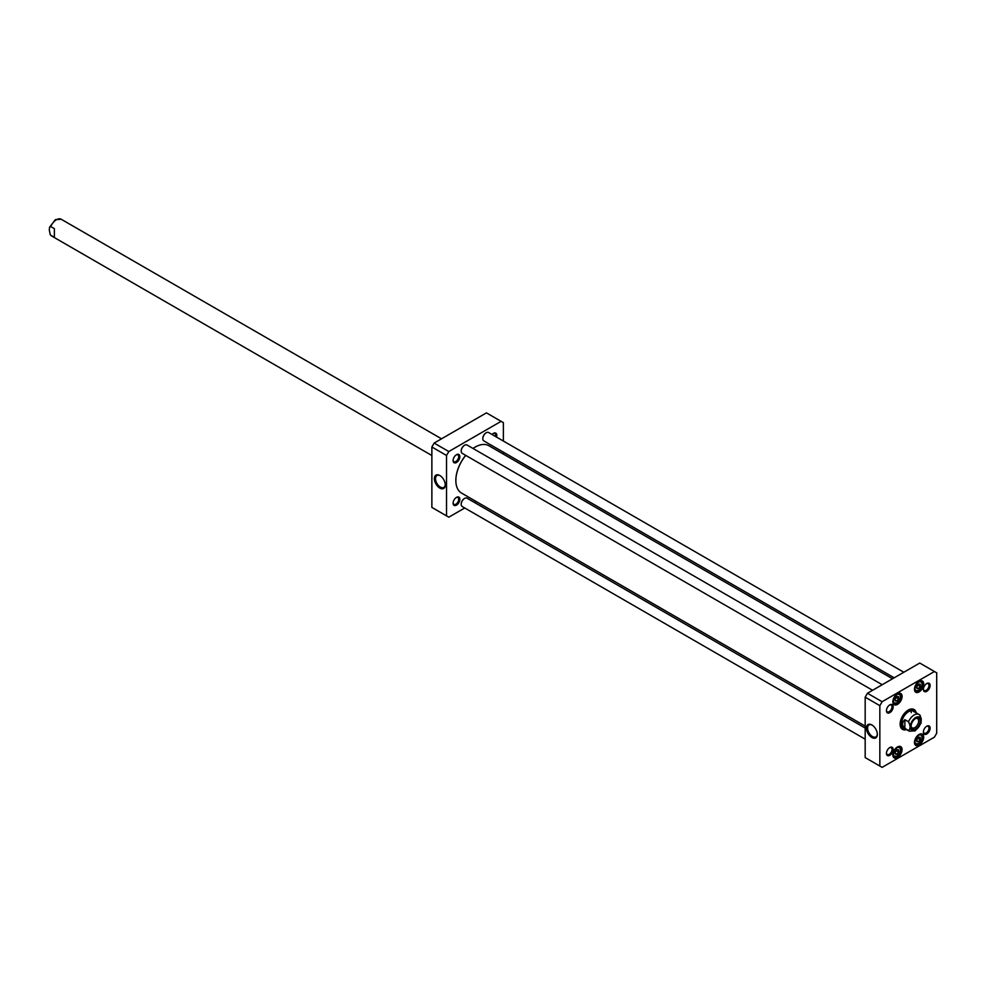 <?xml version="1.0" encoding="UTF-8"?>
<svg xmlns="http://www.w3.org/2000/svg" width="986" height="986" viewBox="0 0 986 986"><rect width="100%" height="100%" fill="white"/><g stroke="black" fill="none" stroke-linecap="round" stroke-linejoin="round"><path stroke-width="1.48" d="M865.178 726.115L461.522 493.062A27.337 15.788 -60 0 1 455.852 480.552A27.337 15.788 -60 0 1 465.725 455.384M475.067 447.139A27.016 15.591 120 0 0 474.956 447.2A27.016 15.591 120 0 0 473.009 448.445A27.337 15.788 -60 0 1 475.19 447.077A27.337 15.788 -60 0 1 488.859 445.721L892.515 678.775M465.663 455.359A27.016 15.591 120 0 0 455.852 480.293A27.016 15.591 120 0 0 455.852 480.416M904.865 728.383C901.857 725.486 901.857 722.578 904.865 719.681L908.5 721.777C910.62 725.906 910.62 728.802 908.5 730.49L904.865 728.383L904.865 719.681M908.5 730.49A9.65 5.571 -60 0 0 909.363 731.205L915.23 730.836L921.047 723.206L921.257 718.732L919.876 715.207A9.65 5.571 -60 0 0 919.014 714.493L913.332 711.214M915.242 718.683A5.349 3.081 -60 0 1 917.547 718.609A5.349 3.081 -60 0 1 917.547 724.784A5.349 3.081 -60 0 1 912.198 727.878A5.349 3.081 -60 0 1 911.113 725.856M914.872 718.88L915.661 718.424A6.471 3.734 120 0 0 911.089 726.349A6.471 3.734 120 0 0 915.661 728.987A6.471 3.734 120 0 0 920.246 721.062A6.471 3.734 120 0 0 915.661 718.424M54.378 228.653L54.378 237.367L50.311 234.89L49.3 230.071L49.559 227.273L50.742 226.546L54.378 228.653M895.202 700.873L895.202 698.606L896.903 696.486L898.616 696.634L898.616 698.914L896.903 701.034L895.202 700.873M916.807 741.583L916.807 739.303L918.508 737.183L920.209 737.331L920.209 739.611L918.508 741.731L916.807 741.583M895.202 754.056L895.202 751.776L896.903 749.656L898.616 749.804L898.616 752.084L896.903 754.204L895.202 754.056M916.807 688.401L916.807 686.133L918.508 684.013L920.209 684.161L920.209 686.441L918.508 688.561L916.807 688.401M882.125 701.712L934.42 671.515L936.7 672.822L936.7 733.227L934.42 737.158L882.125 767.355L879.845 766.048L879.845 705.656L882.125 701.712L867.458 693.244L865.178 697.176L865.178 757.581L879.845 766.048M893.168 749.496A4.757 2.748 120 0 0 889.803 747.548A4.757 2.748 120 0 0 886.439 753.378A4.757 2.748 120 0 0 889.803 755.325A4.757 2.748 120 0 0 893.168 749.496M930.118 685.492A4.757 2.748 120 0 0 926.754 683.544A4.757 2.748 120 0 0 923.389 689.374A4.757 2.748 120 0 0 926.754 691.322A4.757 2.748 120 0 0 930.118 685.492M902.079 749.594A6.508 3.759 120 0 0 897.47 746.944A6.508 3.759 120 0 0 892.872 754.919A6.508 3.759 120 0 0 897.47 757.581A6.508 3.759 120 0 0 902.079 749.594M923.685 683.951A6.508 3.759 120 0 0 919.075 681.301A6.508 3.759 120 0 0 914.466 689.276A6.508 3.759 120 0 0 919.075 691.925A6.508 3.759 120 0 0 923.685 683.951M916.228 712.89A11.499 6.643 120 0 0 908.279 710.043A11.499 6.643 120 0 0 900.144 724.131A11.499 6.643 120 0 0 906.578 729.591M902.079 696.424A6.508 3.759 120 0 0 897.47 693.774A6.508 3.759 120 0 0 892.872 701.749A6.508 3.759 120 0 0 897.47 704.398A6.508 3.759 120 0 0 902.079 696.424M923.685 737.134A6.508 3.759 120 0 0 919.075 734.471A6.508 3.759 120 0 0 914.466 742.446A6.508 3.759 120 0 0 919.075 745.108A6.508 3.759 120 0 0 923.685 737.134M893.168 706.826A4.757 2.748 120 0 0 889.803 704.879A4.757 2.748 120 0 0 886.439 710.709A4.757 2.748 120 0 0 889.803 712.656A4.757 2.748 120 0 0 893.168 706.826M930.118 728.161A4.757 2.748 120 0 0 926.754 726.214A4.757 2.748 120 0 0 923.389 732.043A4.757 2.748 120 0 0 926.754 733.991A4.757 2.748 120 0 0 930.118 728.161M934.42 671.515L919.753 663.048L867.458 693.244M894.635 699.715L896.336 697.595L898.616 698.914M895.202 700.048L896.903 701.034M916.228 687.242L917.941 685.122L920.209 686.441M916.807 687.575L918.508 688.561M916.228 740.424L917.941 738.292L920.209 739.611M916.807 740.745L918.508 741.731M894.635 752.897L896.336 750.765L898.616 752.084M895.202 753.218L896.903 754.204M877.318 734.052A6.89 3.981 60 0 1 875.901 736.887A6.89 3.981 60 0 1 869.011 732.906A6.89 3.981 60 0 1 869.011 724.957A6.89 3.981 60 0 1 872.179 725.154M872.462 725.302L871.895 724.969A7.691 4.437 -120 0 0 866.447 728.112A7.691 4.437 -120 0 0 871.895 737.528A7.691 4.437 -120 0 0 877.33 734.397A7.691 4.437 -120 0 0 871.895 724.969L871.895 724.969M865.178 697.176L879.845 705.656M926.458 726.411A3.956 2.28 -60 0 1 928.159 726.349A3.956 2.28 -60 0 1 928.972 728.161A3.956 2.28 -60 0 1 927.247 732.142A3.956 2.28 -60 0 1 924.202 733.202A3.956 2.28 -60 0 1 923.401 731.698M926.458 683.742A3.956 2.28 -60 0 1 928.159 683.68A3.956 2.28 -60 0 1 928.972 685.492A3.956 2.28 -60 0 1 927.247 689.473A3.956 2.28 -60 0 1 924.202 690.533A3.956 2.28 -60 0 1 923.401 689.029M889.495 705.076A3.956 2.28 -60 0 1 891.208 705.015A3.956 2.28 -60 0 1 892.022 706.826A3.956 2.28 -60 0 1 890.296 710.807A3.956 2.28 -60 0 1 887.252 711.867A3.956 2.28 -60 0 1 886.451 710.364M889.495 747.745A3.956 2.28 -60 0 1 891.208 747.684A3.956 2.28 -60 0 1 892.022 749.496A3.956 2.28 -60 0 1 890.296 753.477A3.956 2.28 -60 0 1 887.252 754.537A3.956 2.28 -60 0 1 886.451 753.033M897.297 747.043A6.027 3.476 -60 0 1 900.144 746.846A6.027 3.476 -60 0 1 901.401 749.594A6.027 3.476 -60 0 1 898.764 755.67A6.027 3.476 -60 0 1 894.117 757.285A6.027 3.476 -60 0 1 892.872 754.709M918.903 734.57A6.027 3.476 -60 0 1 921.75 734.373A6.027 3.476 -60 0 1 922.995 737.134A6.027 3.476 -60 0 1 920.369 743.197A6.027 3.476 -60 0 1 915.723 744.812A6.027 3.476 -60 0 1 914.478 742.236M918.903 681.4A6.027 3.476 -60 0 1 921.75 681.19A6.027 3.476 -60 0 1 922.995 683.951A6.027 3.476 -60 0 1 920.369 690.027A6.027 3.476 -60 0 1 915.723 691.642A6.027 3.476 -60 0 1 914.478 689.066M897.297 693.873A6.027 3.476 -60 0 1 900.144 693.663A6.027 3.476 -60 0 1 901.401 696.424A6.027 3.476 -60 0 1 898.764 702.5A6.027 3.476 -60 0 1 894.117 704.115A6.027 3.476 -60 0 1 892.872 701.539M908.106 710.154A11.019 6.36 -60 0 1 913.443 709.698A11.019 6.36 -60 0 1 915.415 712.422M905.764 729.122A11.019 6.36 -60 0 1 902.424 728.777A11.019 6.36 -60 0 1 900.144 723.934M902.042 728.518A11.019 6.36 120 0 0 904.359 728.79A10.217 5.904 120 0 0 905.333 728.876M914.416 711.374A11.019 6.36 120 0 0 913.024 709.501M914.983 712.163A10.217 5.904 120 0 0 914.404 711.362A10.217 5.904 120 0 0 903.373 716.6A10.217 5.904 120 0 0 904.359 728.777L903.016 728.481A10.624 6.138 120 0 1 900.81 726.978M914.096 711.83A9.65 5.571 120 0 0 903.681 716.785A9.65 5.571 120 0 0 904.606 728.284M911.261 712.668A9.65 5.571 120 0 0 910.854 710.82M501.11 421.342L486.443 412.875L434.136 443.071L431.868 447.003L431.868 507.408L446.535 515.875L446.535 455.483L448.803 451.539L501.11 421.342L503.378 422.649L503.378 441.05M464.739 507.987L448.803 517.182L446.535 515.875M476.053 501.455L474.377 502.416M503.378 452.18L503.378 454.115M453.116 460.536A4.757 2.748 120 0 0 456.481 462.483A4.757 2.748 120 0 0 459.846 456.654A4.757 2.748 120 0 0 456.481 454.706A4.757 2.748 120 0 0 453.116 460.536M453.116 503.205A4.757 2.748 120 0 0 456.481 505.152A4.757 2.748 120 0 0 459.846 499.323A4.757 2.748 120 0 0 456.481 497.375A4.757 2.748 120 0 0 453.116 503.205M496.5 437.069A4.757 2.748 120 0 0 493.431 433.372A4.757 2.748 120 0 0 492.063 434.506M445.253 484.594A6.89 3.981 60 0 1 443.836 487.441A6.89 3.981 60 0 1 440.397 487.096A6.89 3.981 60 0 1 435.898 481.032A6.89 3.981 60 0 1 436.946 475.511A6.89 3.981 60 0 1 440.113 475.696M439.83 488.082A7.691 4.437 -120 0 0 445.265 484.939A7.691 4.437 -120 0 0 439.83 475.523A7.691 4.437 -120 0 0 434.382 478.666A7.691 4.437 -120 0 0 439.83 488.082M446.535 455.483L431.868 447.003M493.136 433.569A3.956 2.28 -60 0 1 494.849 433.507A3.956 2.28 -60 0 1 495.662 435.319A3.956 2.28 -60 0 1 495.502 436.49M456.185 497.573A3.956 2.28 -60 0 1 457.886 497.511A3.956 2.28 -60 0 1 458.712 499.323A3.956 2.28 -60 0 1 456.986 503.304A3.956 2.28 -60 0 1 453.942 504.364A3.956 2.28 -60 0 1 453.129 502.86M456.185 454.903A3.956 2.28 -60 0 1 457.886 454.842A3.956 2.28 -60 0 1 458.712 456.654A3.956 2.28 -60 0 1 456.986 460.635A3.956 2.28 -60 0 1 453.942 461.695A3.956 2.28 -60 0 1 453.129 460.191M448.803 451.539L434.136 443.071M464.492 445.302A4.499 2.601 120 0 0 464.381 445.364A4.499 2.601 120 0 0 461.201 450.885A4.499 2.601 120 0 0 461.201 451.009M872.585 690.286L462.2 453.35A4.819 2.785 -60 0 1 461.201 451.144A4.819 2.785 -60 0 1 464.616 445.241A4.819 2.785 -60 0 1 467.019 444.994L882.223 684.715M486.098 432.829A4.499 2.601 120 0 0 485.987 432.891A4.499 2.601 120 0 0 482.807 438.413A4.499 2.601 120 0 0 482.807 438.536M894.179 677.813L483.806 440.878A4.819 2.785 -60 0 1 482.807 438.671A4.819 2.785 -60 0 1 486.209 432.768A4.819 2.785 -60 0 1 488.625 432.521L903.829 672.242M464.492 498.485A4.499 2.601 120 0 0 464.381 498.546A4.499 2.601 120 0 0 461.201 504.056A4.499 2.601 120 0 0 461.201 504.179M865.178 739.18L462.2 506.521A4.819 2.785 -60 0 1 461.201 504.314A4.819 2.785 -60 0 1 464.616 498.411A4.819 2.785 -60 0 1 467.019 498.176L865.178 728.05M908.5 721.777A9.65 5.571 -60 0 1 919.014 714.493L920.295 715.589M915.661 729.874A7.555 4.363 -60 0 1 911.039 723.293A7.555 4.363 -60 0 1 920.295 717.944A7.555 4.363 -60 0 1 915.661 729.874M50.742 235.26A9.65 5.571 120 0 0 51.605 235.974L431.868 455.52M441.518 438.807L61.243 219.274A9.65 5.571 120 0 0 56.424 219.742A9.65 5.571 120 0 0 50.742 226.546M893.378 700.787A4.979 2.884 -60 0 1 898.665 694.218A4.979 2.884 -60 0 1 898.665 701.268A4.979 2.884 -60 0 1 893.378 700.787M914.983 741.497A4.979 2.884 -60 0 1 920.271 734.915A4.979 2.884 -60 0 1 920.271 741.965A4.979 2.884 -60 0 1 914.983 741.497M893.378 753.97A4.979 2.884 -60 0 1 898.665 747.388A4.979 2.884 -60 0 1 898.665 754.438A4.979 2.884 -60 0 1 893.378 753.97M914.983 688.314A4.979 2.884 -60 0 1 920.271 681.745A4.979 2.884 -60 0 1 920.271 688.795A4.979 2.884 -60 0 1 914.983 688.314M893.168 702.981A5.633 3.254 120 0 0 893.636 703.363A5.633 3.254 120 0 0 896.681 702.944M900.428 696.473A5.633 3.254 120 0 0 899.269 693.626A5.633 3.254 120 0 0 898.702 693.404M914.774 690.508A5.633 3.254 120 0 0 915.242 690.89A5.633 3.254 120 0 0 918.286 690.471M922.021 684.001A5.633 3.254 120 0 0 920.862 681.153A5.633 3.254 120 0 0 920.295 680.932M914.774 743.69A5.633 3.254 120 0 0 915.242 744.073A5.633 3.254 120 0 0 918.286 743.641M922.021 737.171A5.633 3.254 120 0 0 920.862 734.323A5.633 3.254 120 0 0 920.295 734.102M893.168 756.163A5.633 3.254 120 0 0 893.636 756.545A5.633 3.254 120 0 0 896.681 756.114M900.428 749.643A5.633 3.254 120 0 0 899.269 746.796A5.633 3.254 120 0 0 898.702 746.575M914.293 711.239A10.945 6.323 120 0 0 912.765 709.39M901.82 728.346A10.945 6.323 120 0 0 904.187 728.74M914.404 711.362L913.48 710.364A10.624 6.138 120 0 0 911.064 709.193M909.363 731.205L903.681 727.927M50.311 234.878L51.605 235.974M49.559 227.273L55.376 219.644L61.243 219.274M893.23 703.141L897.161 702.882C898.591 703.449 902.56 694.575 899.269 693.626L898.862 693.392M914.835 690.668L918.755 690.41C920.184 690.976 924.165 682.102 920.862 681.153L920.468 680.919M914.835 743.838L918.755 743.58C920.184 744.147 924.165 735.273 920.862 734.323L920.468 734.089M893.23 756.311L897.161 756.052C898.591 756.619 902.56 747.745 899.269 746.796L898.862 746.562"/></g></svg>
